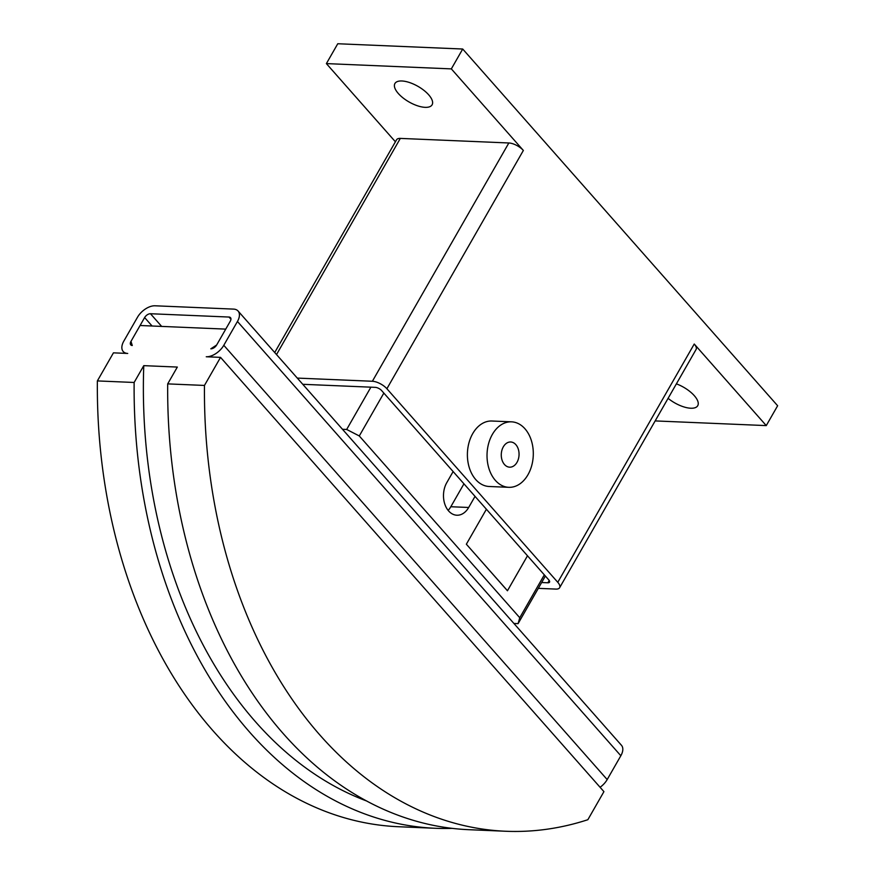 <?xml version="1.0" encoding="UTF-8"?>
<svg xmlns="http://www.w3.org/2000/svg" width="875" height="875" viewBox="0 0 875 875"><rect width="100%" height="100%" fill="white"/><g stroke="black" fill="none" stroke-linecap="round" stroke-linejoin="round"><path stroke-width="1.31" d="M676.386 383.852A21.427 8.991 29.8 0 1 697.736 405.694A21.427 8.991 29.8 0 1 690.78 408.231A21.427 8.991 29.8 0 1 668.084 398.333M401.866 80.981A21.427 8.991 29.8 0 1 423.927 90.366A21.427 8.991 29.8 0 1 432.097 104.814A21.427 8.991 29.8 0 1 425.152 107.341A21.427 8.991 29.8 0 1 403.091 97.956A21.427 8.991 29.8 0 1 394.92 83.508A21.427 8.991 29.8 0 1 401.866 80.981M508.78 487.32L489.147 486.489A32.769 23.122 -87.6 0 1 469.295 467.677A32.769 23.122 -87.6 0 1 472.73 433.595A32.769 23.122 -87.6 0 1 491.914 421.017L511.547 421.838A32.769 23.122 92.4 0 0 492.363 434.416A32.769 23.122 92.4 0 0 488.928 468.508A32.769 23.122 92.4 0 0 508.78 487.32A32.769 23.122 92.4 0 0 527.964 474.742A32.769 23.122 92.4 0 0 531.398 440.661A32.769 23.122 92.4 0 0 511.547 421.838M503.322 446.83A12.6 8.892 -87.6 0 1 510.694 441.984A12.6 8.892 -87.6 0 1 518.328 449.225A12.6 8.892 -87.6 0 1 517.005 462.339A12.6 8.892 -87.6 0 1 509.633 467.173A12.6 8.892 -87.6 0 1 501.998 459.933A12.6 8.892 -87.6 0 1 503.322 446.83M302.761 384.3L375.364 387.363A5.042 2.111 29.8 0 1 381.664 390.611L548.712 579.83A5.042 2.111 29.8 0 1 549.522 582.192A5.042 2.111 29.8 0 1 547.881 582.783L541.647 582.52M297.292 378.088L372.378 381.259A11.594 4.867 29.8 0 1 386.892 388.741L557.78 582.302A11.594 4.867 29.8 0 1 559.628 587.716A11.594 4.867 29.8 0 1 555.866 589.094L538.311 588.35M395.402 141.783L326.386 63.602L451.336 68.884L462.711 49.022L777.634 405.748L766.259 425.6L694.236 344.028A11.594 4.867 29.8 0 1 696.095 349.442L559.628 587.716M274.717 352.527L396.561 139.77A11.594 4.867 29.8 0 1 400.323 138.403L508.845 142.975A11.594 4.867 29.8 0 1 523.359 150.456L386.892 388.741M451.336 68.884L523.359 150.456M766.259 425.6L655.156 420.919M462.711 49.022L337.761 43.75L326.386 63.602M527.494 555.789L507.456 590.767L466.353 544.206L486.402 509.25L466.353 544.206L507.467 590.713L527.483 555.778M475.037 496.377L468.672 507.478A20.169 14.23 -87.6 0 1 456.87 515.222A20.169 14.23 -87.6 0 1 444.653 503.639A20.169 14.23 -87.6 0 1 446.764 482.672L453.13 471.559M448.131 510.377A20.169 14.23 92.4 0 0 450.822 506.734L468.672 507.478M127.717 353.445L113.444 352.844L97.366 380.92L134.137 382.473L143.773 365.652L177.33 367.062L167.694 383.884L204.466 385.438L220.544 357.372L206.259 356.759A15.127 8.641 138.6 0 0 223.792 345.297L237.442 321.475A15.127 8.641 138.6 0 0 238.066 311.008A15.127 8.641 138.6 0 0 233.548 309.105L155.017 305.791A15.127 8.641 138.6 0 0 137.484 317.253L123.834 341.086A15.127 8.641 138.6 0 0 123.211 351.542A15.127 8.641 138.6 0 0 127.717 353.445M130.977 341.381L132.267 345.505A5.042 2.877 -41.4 0 1 130.769 344.87A5.042 2.877 -41.4 0 1 130.977 341.381L140.077 325.5L225.75 329.12L216.65 345.002L230.3 321.169A5.042 2.877 -41.4 0 0 230.508 317.68A5.042 2.877 -41.4 0 0 228.998 317.045L150.467 313.731A5.042 2.877 -41.4 0 0 144.627 317.559L130.977 341.381M210.809 348.819L216.65 345.002A5.042 2.877 -41.4 0 1 210.809 348.819M220.544 357.372L603.925 791.634L587.858 819.711A453.731 320.097 -87.6 0 1 505.684 831.25A453.731 320.097 -87.6 0 1 204.466 385.438M143.773 365.652A440.628 310.855 92.4 0 0 366.384 800.898M452.167 828.363A453.731 320.097 -87.6 0 1 435.356 828.286A453.731 320.097 -87.6 0 1 134.137 382.473M167.694 383.884A453.731 320.097 92.4 0 0 468.913 829.697L505.684 831.25M97.366 380.92A453.731 320.097 92.4 0 0 398.584 826.733L435.356 828.286M600.075 787.281A15.127 8.641 -41.4 0 0 607.184 779.57L620.834 755.748A15.127 8.641 -41.4 0 0 621.458 745.281L238.066 311.008M342.475 429.275L346.675 429.461L359.286 435.958L519.761 617.728L518.098 623.634L513.909 623.459M463.947 483.82L450.822 506.734M370.891 387.177L346.675 429.461M383.852 393.083L359.286 435.958M544.316 574.853L519.761 617.728M545.366 576.034L518.098 623.634M549.205 580.475L547.881 582.783M694.236 344.028L557.78 582.302M400.323 138.403L276.522 354.572M508.845 142.975L372.378 381.259M152.086 326.003L144.627 317.559M620.834 755.748L237.442 321.475M607.184 779.57L223.792 345.297M230.956 319.255L228.998 317.045M161.656 326.408L150.467 313.731M124.775 353.325L123.211 351.542"/></g></svg>
